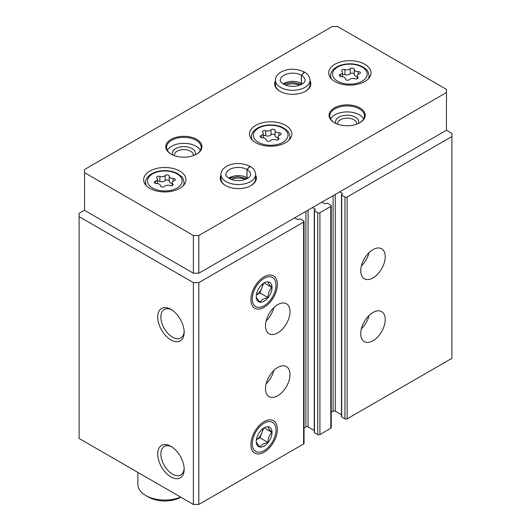 <?xml version="1.0" encoding="UTF-8"?>
<svg xmlns="http://www.w3.org/2000/svg" width="531" height="531" viewBox="0 0 531 531"><rect width="100%" height="100%" fill="white"/><g stroke="black" fill="none" stroke-linecap="round" stroke-linejoin="round"><path stroke-width="0.8" d="M360.735 333.68A17.317 9.996 -60 0 1 368.295 316.257A17.317 9.996 -60 0 1 381.643 311.617A17.317 9.996 -60 0 1 381.643 331.609A17.317 9.996 -60 0 1 364.326 341.612A17.317 9.996 -60 0 1 360.735 333.68M360.735 270.843A17.317 9.996 -60 0 1 368.295 253.413A17.317 9.996 -60 0 1 381.643 248.773A17.317 9.996 -60 0 1 381.643 268.772A17.317 9.996 -60 0 1 364.326 278.768A17.317 9.996 -60 0 1 360.735 270.843M339.648 191.897L342.369 193.47A0.77 0.445 0 0 1 342.369 194.094L341.692 194.492A0.77 0.445 0 0 0 341.466 194.804L341.466 416.629A0.77 0.445 0 0 0 341.692 416.948L344.958 418.833A1.54 0.889 0 0 0 347.135 418.833L451.894 358.345L451.894 133.381L446.452 130.234L446.452 89.387L337.61 26.55L332.167 26.55L84.548 169.508L84.548 172.655L193.39 235.492L198.833 235.492L446.452 92.533M341.466 194.804A0.77 0.445 0 0 0 341.692 195.116L344.958 197.001A1.54 0.889 0 0 0 347.135 197.001L451.894 136.52M312.44 207.608L315.162 209.181A0.77 0.445 0 0 1 315.162 209.805L314.478 210.203A0.77 0.445 0 0 0 314.252 210.515L314.252 432.34A0.77 0.445 0 0 0 314.478 432.659L317.744 434.544A1.54 0.889 0 0 0 319.921 434.544L330.806 428.258A1.54 0.889 0 0 0 331.258 427.628L331.258 205.802A1.54 0.889 0 0 0 330.806 205.172L327.541 203.287A0.77 0.445 0 0 0 326.452 203.287L325.768 203.678A0.77 0.445 0 0 1 324.68 203.678L321.965 202.112M314.252 210.515A0.77 0.445 0 0 0 314.478 210.827L317.744 212.712A1.54 0.889 0 0 0 319.921 212.712L330.806 206.426A1.54 0.889 0 0 0 331.258 205.802M265.5 388.665A17.317 9.996 -60 0 1 273.06 371.242A17.317 9.996 -60 0 1 286.401 366.602A17.317 9.996 -60 0 1 286.401 386.595A17.317 9.996 -60 0 1 269.084 396.597A17.317 9.996 -60 0 1 265.5 388.665M265.5 325.828A17.317 9.996 -60 0 1 273.06 308.398A17.317 9.996 -60 0 1 286.401 303.759A17.317 9.996 -60 0 1 286.401 323.757A17.317 9.996 -60 0 1 269.084 333.753A17.317 9.996 -60 0 1 265.5 325.828M277.374 429.254A18.718 10.806 120 0 0 264.139 421.614A18.718 10.806 120 0 0 250.904 444.54A18.718 10.806 120 0 0 264.139 452.18A18.718 10.806 120 0 0 277.374 429.254M277.374 284.41A18.718 10.806 120 0 0 264.139 276.764A18.718 10.806 120 0 0 250.904 299.69A18.718 10.806 120 0 0 264.139 307.33A18.718 10.806 120 0 0 277.374 284.41M84.548 210.203L79.106 213.343L79.106 438.467L193.39 504.45L198.833 504.45L303.593 443.969A1.54 0.889 0 0 0 304.044 443.339L304.044 221.513A1.54 0.889 0 0 0 303.593 220.883L300.327 218.998A0.77 0.445 0 0 0 299.238 218.998L298.561 219.389A0.77 0.445 0 0 1 297.473 219.389L294.751 217.816M198.833 504.45L198.833 282.625L303.593 222.137A1.54 0.889 0 0 0 304.044 221.513M170.942 476.924A18.718 10.806 -120 0 0 184.177 469.285A18.718 10.806 -120 0 0 170.942 446.359A18.718 10.806 -120 0 0 157.707 453.998A18.718 10.806 -120 0 0 170.942 476.924M170.942 339.933A18.718 10.806 -120 0 0 184.177 332.287A18.718 10.806 -120 0 0 170.942 309.367A18.718 10.806 -120 0 0 157.707 317.007A18.718 10.806 -120 0 0 170.942 339.933M193.39 504.45L193.39 282.625L198.833 282.625M79.106 216.641L193.39 282.625M331.258 412.288L333.116 411.213A1.54 0.889 0 0 1 335.293 411.213L341.466 414.771M304.044 427.999L305.909 426.924A1.54 0.889 0 0 1 308.086 426.924L314.252 430.482M171.759 309.865A16.481 9.518 -120 0 0 164.285 309.46A16.481 9.518 -120 0 0 161.756 322.669A16.481 9.518 -120 0 0 172.522 337.192A16.481 9.518 -120 0 0 180.766 338.008A16.481 9.518 -120 0 0 184.151 331.331M171.759 446.856A16.481 9.518 -120 0 0 164.285 446.452A16.481 9.518 -120 0 0 161.756 459.66A16.481 9.518 -120 0 0 172.522 474.183A16.481 9.518 -120 0 0 180.766 474.999A16.481 9.518 -120 0 0 184.151 468.322M273.843 307.608A17.317 9.996 -60 0 1 266.137 320.95M369.078 252.623A17.317 9.996 -60 0 1 361.379 265.965M273.843 370.452A17.317 9.996 -60 0 1 266.137 383.787M369.078 315.467A17.317 9.996 -60 0 1 361.379 328.802M255.703 142.647A21.167 12.22 0 0 0 278.768 145.295A21.167 12.22 0 0 0 291.838 134.004A21.167 12.22 0 0 0 270.671 121.785A21.167 12.22 0 0 0 249.504 134.004A21.167 12.22 0 0 0 255.703 142.647M334.888 81.535A21.167 12.22 0 0 0 357.954 84.183A21.167 12.22 0 0 0 371.016 72.893A21.167 12.22 0 0 0 349.856 60.673A21.167 12.22 0 0 0 328.689 72.893A21.167 12.22 0 0 0 334.888 81.535M149.855 188.366A21.167 12.22 0 0 0 172.92 191.014A21.167 12.22 0 0 0 185.983 179.724A21.167 12.22 0 0 0 164.822 167.504A21.167 12.22 0 0 0 143.655 179.724A21.167 12.22 0 0 0 149.855 188.366M275.397 80.878A18.087 10.441 0 0 0 279.923 91.272A18.087 10.441 0 0 0 305.498 91.272A18.087 10.441 0 0 0 310.024 80.878M171.082 154.116A18.087 10.441 0 0 0 196.656 154.116A18.087 10.441 0 0 0 196.656 139.348A18.087 10.441 0 0 0 171.082 139.348A18.087 10.441 0 0 0 171.082 154.116L171.082 154.116M334.344 122.694A18.087 10.441 0 0 0 359.918 122.694A18.087 10.441 0 0 0 359.918 107.926A18.087 10.441 0 0 0 334.344 107.926A18.087 10.441 0 0 0 334.344 122.694L334.344 122.694M220.976 175.137A18.087 10.441 0 0 0 225.502 185.531A18.087 10.441 0 0 0 251.077 185.531A18.087 10.441 0 0 0 255.603 175.137M193.39 235.492L193.39 273.2L84.548 210.356L84.548 172.655M193.39 273.2L198.833 273.2L198.833 235.492M198.833 273.2L446.452 130.234M245.276 179.445A11.543 6.664 0 0 0 231.304 179.445M250.798 185.691A17.317 9.996 0 0 0 255.603 178.781L255.603 174.54C255.457 171.181 253.639 168.466 250.154 166.402L247.021 169.528L247.021 177.693A12.313 7.109 0 0 1 247.844 178.224M255.603 174.54A17.317 9.996 0 0 1 238.286 184.536A17.317 9.996 0 0 1 220.976 174.54L220.976 178.781A17.317 9.996 0 0 0 225.781 185.691M356.533 124.234A9.458 5.463 0 0 0 356.593 123.61A9.458 5.463 0 0 0 347.135 118.147A9.458 5.463 0 0 0 337.67 123.61A9.458 5.463 0 0 0 337.736 124.234M358.339 123.504A11.543 6.664 0 0 0 347.135 115.247A11.543 6.664 0 0 0 335.924 123.504M363.662 118.924A17.317 9.996 0 0 0 347.135 111.915A17.317 9.996 0 0 0 330.607 118.924M359.646 122.853A17.317 9.996 0 0 0 364.452 115.937A17.317 9.996 0 0 0 347.135 105.941A17.317 9.996 0 0 0 329.817 115.937A17.317 9.996 0 0 0 334.623 122.853M193.264 155.649A9.458 5.463 0 0 0 193.33 155.032A9.458 5.463 0 0 0 183.865 149.569A9.458 5.463 0 0 0 174.407 155.032A9.458 5.463 0 0 0 174.467 155.649M195.076 154.926A11.543 6.664 0 0 0 183.865 146.662A11.543 6.664 0 0 0 172.661 154.926M200.393 150.346A17.317 9.996 0 0 0 183.865 143.33A17.317 9.996 0 0 0 167.338 150.346M196.377 154.269A17.317 9.996 0 0 0 201.183 147.359A17.317 9.996 0 0 0 183.865 137.363A17.317 9.996 0 0 0 166.548 147.359A17.317 9.996 0 0 0 171.354 154.269M299.696 85.186A11.543 6.664 0 0 0 285.724 85.186M305.219 91.432A17.317 9.996 0 0 0 310.024 84.522L310.024 80.281C309.878 76.922 308.06 74.207 304.575 72.143L301.442 75.269L301.442 83.433A12.313 7.109 0 0 1 302.265 83.964M310.024 80.281A17.317 9.996 0 0 1 292.714 90.277A17.317 9.996 0 0 1 275.397 80.281L275.397 84.522A17.317 9.996 0 0 0 280.202 91.432M137.881 472.404L137.881 484.498A26.935 15.552 0 0 0 145.773 495.496A26.935 15.552 0 0 0 180.64 497.089M148.494 497.069L145.773 495.496L148.494 497.069A23.092 13.328 0 0 0 180.872 497.222M174.168 180.786A2.157 1.241 0 0 0 175.303 179.69A2.157 1.241 0 0 0 173.086 178.449A3.77 2.177 0 0 1 169.203 176.272A3.77 2.177 0 0 1 169.203 176.206A2.157 1.241 0 0 0 169.21 176.173A2.157 1.241 0 0 0 167.577 174.965A2.157 1.241 0 0 0 165.154 175.582A3.77 2.177 0 0 1 159.858 176.398A2.157 1.241 0 0 0 157.674 176.372A2.157 1.241 0 0 0 156.572 177.46A2.157 1.241 0 0 0 156.891 178.111A3.77 2.177 0 0 1 157.455 179.252A3.77 2.177 0 0 1 155.47 181.171A2.157 1.241 0 0 0 154.342 182.266A2.157 1.241 0 0 0 156.559 183.514A3.77 2.177 0 0 1 160.435 185.684A3.77 2.177 0 0 1 160.435 185.75A2.157 1.241 0 0 0 160.435 185.784A2.157 1.241 0 0 0 162.061 186.992A2.157 1.241 0 0 0 164.484 186.374A3.77 2.177 0 0 1 169.787 185.558A2.157 1.241 0 0 0 171.964 185.584A2.157 1.241 0 0 0 173.073 184.496A2.157 1.241 0 0 0 172.748 183.845A3.77 2.177 0 0 1 172.19 182.704A3.77 2.177 0 0 1 174.168 180.786M169.203 176.332L169.203 181.237A3.77 2.177 0 0 0 169.203 181.297A3.77 2.177 0 0 0 172.19 183.427M169.203 181.137A2.157 1.241 0 0 0 167.53 179.982A2.157 1.241 0 0 0 165.154 180.606L165.154 175.582M157.455 181.483A2.157 1.241 0 0 1 159.858 181.429A3.77 2.177 0 0 0 165.154 180.606M359.202 73.955A2.157 1.241 0 0 0 360.337 72.86A2.157 1.241 0 0 0 358.12 71.619A3.77 2.177 0 0 1 354.237 69.442A3.77 2.177 0 0 1 354.237 69.382A2.157 1.241 0 0 0 354.237 69.342A2.157 1.241 0 0 0 352.611 68.141A2.157 1.241 0 0 0 350.188 68.751A3.77 2.177 0 0 1 344.891 69.574A2.157 1.241 0 0 0 342.707 69.548A2.157 1.241 0 0 0 341.606 70.63A2.157 1.241 0 0 0 341.924 71.287A3.77 2.177 0 0 1 342.482 72.428A3.77 2.177 0 0 1 340.504 74.347A2.157 1.241 0 0 0 339.369 75.442A2.157 1.241 0 0 0 341.592 76.683A3.77 2.177 0 0 1 345.469 78.86A3.77 2.177 0 0 1 345.469 78.92A2.157 1.241 0 0 0 345.469 78.96A2.157 1.241 0 0 0 347.095 80.168A2.157 1.241 0 0 0 349.517 79.55A3.77 2.177 0 0 1 354.814 78.727A2.157 1.241 0 0 0 356.998 78.754A2.157 1.241 0 0 0 358.106 77.672A2.157 1.241 0 0 0 357.781 77.015A3.77 2.177 0 0 1 357.224 75.873A3.77 2.177 0 0 1 359.202 73.955M354.237 69.508L354.237 74.406A3.77 2.177 0 0 0 354.237 74.473A3.77 2.177 0 0 0 357.224 76.597M354.237 74.313A2.157 1.241 0 0 0 352.564 73.159A2.157 1.241 0 0 0 350.188 73.782L350.188 68.751M342.482 74.659A2.157 1.241 0 0 1 344.891 74.599A3.77 2.177 0 0 0 350.188 73.782M280.016 135.066A2.157 1.241 0 0 0 281.151 133.978A2.157 1.241 0 0 0 278.934 132.73A3.77 2.177 0 0 1 275.051 130.553A3.77 2.177 0 0 1 275.058 130.493A2.157 1.241 0 0 0 275.058 130.453A2.157 1.241 0 0 0 273.432 129.252A2.157 1.241 0 0 0 271.002 129.863A3.77 2.177 0 0 1 265.706 130.686A2.157 1.241 0 0 0 263.522 130.659A2.157 1.241 0 0 0 262.42 131.741A2.157 1.241 0 0 0 262.739 132.398A3.77 2.177 0 0 1 263.303 133.54A3.77 2.177 0 0 1 261.318 135.458A2.157 1.241 0 0 0 260.19 136.553A2.157 1.241 0 0 0 262.407 137.794A3.77 2.177 0 0 1 266.283 139.972A3.77 2.177 0 0 1 266.283 140.031A2.157 1.241 0 0 0 266.283 140.071A2.157 1.241 0 0 0 267.909 141.279A2.157 1.241 0 0 0 270.339 140.662A3.77 2.177 0 0 1 275.635 139.839A2.157 1.241 0 0 0 277.813 139.865A2.157 1.241 0 0 0 278.921 138.783A2.157 1.241 0 0 0 278.602 138.126A3.77 2.177 0 0 1 278.038 136.985A3.77 2.177 0 0 1 280.016 135.066M275.058 130.619L275.058 135.518A3.77 2.177 0 0 0 275.051 135.584A3.77 2.177 0 0 0 278.038 137.708M275.051 135.425A2.157 1.241 0 0 0 273.379 134.27A2.157 1.241 0 0 0 271.002 134.894L271.002 129.863M263.303 135.77A2.157 1.241 0 0 1 265.706 135.71A3.77 2.177 0 0 0 271.002 134.894M228.735 178.224A12.313 7.109 0 0 1 246.968 177.666L246.968 169.495L249.875 166.243C241.944 162.672 234.397 162.579 227.235 165.951C223.06 168.3 220.969 171.161 220.976 174.54M283.156 83.964A12.313 7.109 0 0 1 301.389 83.407L301.389 75.236L304.296 71.984C296.364 68.413 288.818 68.32 281.656 71.692C277.481 74.041 275.39 76.902 275.397 80.281M264.139 305.763A16.793 9.697 -60 0 1 252.265 298.907A16.793 9.697 -60 0 1 264.139 278.337A16.793 9.697 -60 0 1 276.014 285.193A16.793 9.697 -60 0 1 264.139 305.763L264.139 305.763M264.139 301.163A11.158 6.445 -60 0 1 256.247 296.603A11.158 6.445 -60 0 1 264.139 282.937A11.158 6.445 -60 0 1 268.082 281.881A11.158 6.445 -60 0 1 271.759 290.006A11.158 6.445 -60 0 1 264.139 301.163M256.247 296.563C256.181 297.625 257.489 299.484 260.177 302.152C261.418 299.856 264.04 298.342 268.029 297.619C267.963 293.47 269.27 290.099 271.958 287.49C269.29 284.848 267.976 282.99 268.029 281.908M256.367 294.964L259.905 292.926L268.029 297.619M264.186 283.01L271.958 287.49M259.905 292.926L263.661 283.242M262.765 283.866A9.618 5.556 -60 0 1 261.869 287.862A9.618 5.556 -60 0 1 256.367 294.951M264.139 450.607A16.793 9.697 -60 0 1 252.265 443.75A16.793 9.697 -60 0 1 264.139 423.187A16.793 9.697 -60 0 1 276.014 430.044A16.793 9.697 -60 0 1 264.139 450.607L264.139 450.607M264.139 446.007A11.158 6.445 -60 0 1 256.247 441.453A11.158 6.445 -60 0 1 264.139 427.787A11.158 6.445 -60 0 1 268.082 426.725A11.158 6.445 -60 0 1 271.759 434.856A11.158 6.445 -60 0 1 264.139 446.007M256.247 441.414C256.181 442.469 257.489 444.334 260.177 446.996C261.418 444.699 264.04 443.186 268.029 442.462C267.963 438.321 269.27 434.949 271.958 432.34C269.29 429.698 267.976 427.833 268.029 426.751M259.905 437.77L261.869 432.712A9.618 5.556 -60 0 1 256.367 439.801L259.905 437.77L268.029 442.462M264.186 427.853L271.958 432.34M262.765 428.716A9.618 5.556 -60 0 1 261.869 432.712L263.661 428.092M347.135 418.833L347.135 197.001M330.806 428.258L330.806 206.426M319.921 434.544L319.921 212.712M303.593 443.969L303.593 222.137M305.909 426.924L305.909 211.378M308.086 426.924L308.086 210.123M315.162 209.805L315.162 209.181M314.478 432.659L314.478 210.827M317.744 434.544L317.744 212.712M333.116 411.213L333.116 195.667M335.293 411.213L335.293 194.412M342.369 194.094L342.369 193.47M341.692 416.948L341.692 195.116M344.958 418.833L344.958 197.001M152.576 188.047A17.317 9.996 0 0 0 181.549 183.567A17.317 9.996 0 0 0 160.335 171.321A17.317 9.996 0 0 0 152.576 188.047M183.261 185.717A19.242 11.111 0 0 0 184.065 182.551C183.188 178.695 182.306 176.657 181.416 176.431L177.653 173.604C174.009 171.666 169.767 170.67 164.922 170.63C157.714 170.716 152.158 172.641 148.249 176.405C146.231 178.801 145.341 180.852 145.58 182.551A19.242 11.111 0 0 0 146.377 185.717M159.858 181.429L159.858 176.398M155.47 183.361L155.47 181.171M172.748 185.153L172.748 183.845M173.086 181.297L173.086 178.449M337.61 81.223A17.317 9.996 0 0 0 366.582 76.736A17.317 9.996 0 0 0 345.369 64.497A17.317 9.996 0 0 0 337.61 81.223M368.295 78.893A19.242 11.111 0 0 0 369.091 75.721C368.222 71.871 367.339 69.826 366.443 69.607L362.686 66.773C359.042 64.835 354.794 63.846 349.956 63.8C342.747 63.893 337.185 65.817 333.282 69.581C331.264 71.977 330.375 74.021 330.614 75.721A19.242 11.111 0 0 0 331.41 78.893M344.891 74.599L344.891 69.574M340.504 76.537L340.504 74.347M357.781 78.322L357.781 77.015M358.12 74.466L358.12 71.619M258.424 142.335A17.317 9.996 0 0 0 287.397 137.848A17.317 9.996 0 0 0 266.19 125.608A17.317 9.996 0 0 0 258.424 142.335M289.11 140.005A19.242 11.111 0 0 0 289.913 136.832C289.043 132.982 288.16 130.938 287.264 130.719L283.501 127.885C279.857 125.947 275.616 124.958 270.77 124.911C263.562 125.004 258.006 126.929 254.103 130.692C252.079 133.089 251.19 135.133 251.428 136.832A19.242 11.111 0 0 0 252.225 140.005M265.706 135.71L265.706 130.686M261.318 137.648L261.318 135.458M278.602 139.434L278.602 138.126M278.934 135.578L278.934 132.73M246.968 169.495A12.313 7.109 0 0 0 233.56 167.975A12.313 7.109 0 0 0 225.974 174.54C225.044 175.25 226.757 176.863 231.118 179.378C234.523 180.593 238.2 180.892 242.149 180.261C249.889 178.589 250.884 175.19 250.605 174.54A12.313 7.109 0 0 0 247.021 169.528M301.389 75.236A12.313 7.109 0 0 0 287.981 73.716A12.313 7.109 0 0 0 280.395 80.281C279.465 80.991 281.178 82.604 285.539 85.119C288.944 86.334 292.621 86.633 296.57 86.002C304.309 84.329 305.305 80.931 305.026 80.281A12.313 7.109 0 0 0 301.442 75.269M184.065 184.815L184.065 182.551M145.58 184.815L145.58 182.551M157.455 183.56L157.455 179.252M172.19 185.498L172.19 182.704M169.203 181.297L169.203 176.272M369.091 77.984L369.091 75.721M330.614 77.984L330.614 75.721M342.482 76.729L342.482 72.428M357.224 78.674L357.224 75.873M354.237 74.473L354.237 69.442M289.913 139.095L289.913 136.832M251.428 139.095L251.428 136.832M263.303 137.841L263.303 133.54M278.038 139.786L278.038 136.985M275.051 135.584L275.051 130.553M247.147 178.622L238.213 176.657L231.211 177.832L229.432 178.622M301.568 84.363L292.634 82.398L285.632 83.573L283.853 84.363"/></g></svg>
